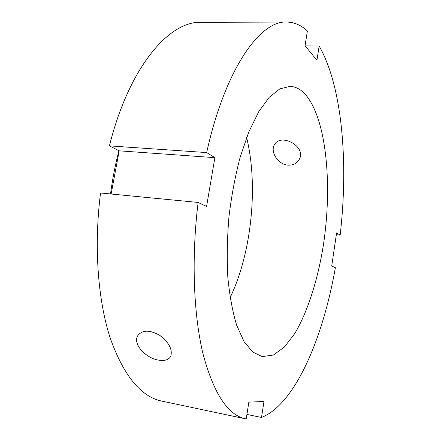 <?xml version="1.0" encoding="UTF-8"?>
<svg xmlns="http://www.w3.org/2000/svg" width="441" height="441" viewBox="0 0 441 441"><rect width="100%" height="100%" fill="white"/><g stroke="black" fill="none" stroke-linecap="round" stroke-linejoin="round"><path stroke-width="0.66" d="M158.451 360.104C145.789 358.153 132.509 343.997 137.752 335.706C142.322 329.802 149.681 329.703 159.829 335.414C169.068 342.574 172.707 349.537 170.739 356.3C168.721 359.878 164.625 361.146 158.451 360.104M288.232 165.16C278.117 164.719 269.903 151.781 274.484 144.698C280.542 132.653 307.019 146.528 299.174 159.576C296.887 163.457 293.243 165.32 288.232 165.16M214.877 157.652L119.197 150.828L109.418 145.883L206.675 152.575L214.877 157.652L206.575 206.471L198.114 202.447C191.223 258.635 193.582 315.53 203.268 354.856C214.001 394.05 228.146 415.383 245.703 418.851L246.205 418.95L248.851 402.159L263.988 401.442L261.496 417.473C295.376 404.028 323.044 337.663 335.369 267.731L331.72 266L336.593 232.925L340.154 235.125L336.329 234.717M261.496 417.473L246.916 414.424M198.114 202.447L100.542 192.998C93.779 246.106 97.858 300.134 110.189 338.01C123.745 375.853 141.026 396.9 162.04 401.161L245.703 418.851M111.138 194.023L119.197 150.828M305.166 45.914L319.146 46.046L316.941 60.257L305.045 45.765L307.377 30.958C301.098 25.126 294.158 22.16 286.556 22.05C260.262 20.402 225.158 68.658 206.675 152.575M286.556 22.05L201.041 22.32C169.454 20.826 129.136 66.701 109.418 145.883M340.154 235.125C348.489 163.528 342.547 86.822 319.146 46.046M304.77 93.768C300.321 89.082 295.404 86.612 290.024 86.364L279.82 88.9L269.208 97.329L258.691 111.76L248.829 131.892L240.224 156.957C235.279 175.75 231.531 195.639 228.967 216.625C227.198 237.688 226.823 257.924 227.832 277.334C229.623 295.718 232.578 311.721 236.701 325.342L244.06 341.615L252.732 352.034L262.202 356.593L273.348 355.055L284.329 347.106L294.66 333.699C307.724 311.848 317.768 279.897 323.347 245.323C332.663 184.812 326.494 117.697 304.77 93.768M118.927 150.69C115.299 164.592 112.499 179.013 110.526 193.963M230.125 297.636C251.618 252.919 258.536 185.705 246.607 137.542"/></g></svg>
